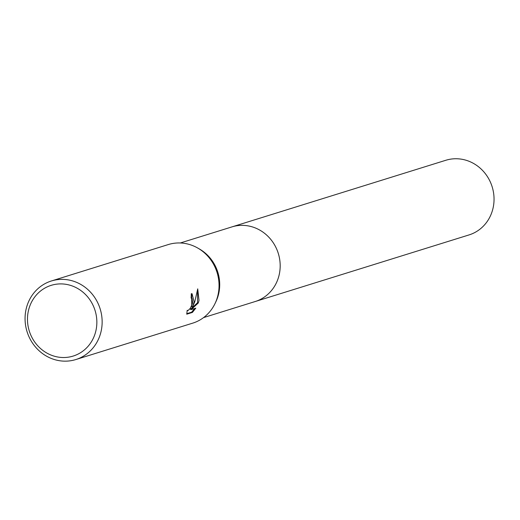 <?xml version="1.0" encoding="UTF-8"?>
<svg xmlns="http://www.w3.org/2000/svg" width="520" height="520" viewBox="0 0 520 520"><rect width="100%" height="100%" fill="white"/><g stroke="black" fill="none" stroke-linecap="round" stroke-linejoin="round"><path stroke-width="0.78" d="M51.363 280.982L168.272 244.569A41.145 38.285 72.7 0 1 197.678 248.008L199.407 248.995A39.085 36.361 72.7 0 1 218.816 293.124A39.085 36.361 72.7 0 1 215.858 301.808L214.994 303.608A41.145 38.285 72.7 0 1 192.744 323.135L75.836 359.548A41.145 38.285 72.7 0 1 37.765 349.466A41.145 38.285 72.7 0 1 26 309.654A41.145 38.285 72.7 0 1 51.363 280.982A41.145 38.285 72.7 0 1 89.44 291.064A41.145 38.285 72.7 0 1 101.205 330.876A41.145 38.285 72.7 0 1 75.836 359.548M231.446 227.052A39.085 36.367 72.7 0 1 231.946 226.889A39.085 36.361 72.7 0 1 268.112 236.47A39.085 36.361 72.7 0 1 279.286 274.293A39.085 36.361 72.7 0 1 255.19 301.529A39.085 36.367 72.7 0 1 254.69 301.685M197.678 248.008A41.145 38.285 72.7 0 1 218.108 294.463A41.145 38.285 72.7 0 1 214.994 303.608M194.116 301.938L192.504 306.95L194.799 301.724L197.724 288.853L199.011 300.411L198.289 302.965L191.178 309.582L195.78 308.152L192.426 312.409L186.752 314.178L187.213 310.284L187.98 310.596L190.307 308.328L192.328 303.764L192.589 302.413L192.069 298.461L191.094 298.096A41.145 38.285 -107.3 0 0 191.269 293.748L192.056 293.728L194.116 301.938M96.005 330.265A37.031 34.456 72.7 0 1 54.541 356.265A37.031 34.456 72.7 0 1 28.321 311.161A37.031 34.456 72.7 0 1 69.784 285.161A37.031 34.456 72.7 0 1 96.005 330.265M191.666 293.677L191.75 306.735L192.504 306.95M191.178 309.582L190.411 309.368L197.535 302.757L198.289 302.965M197.535 302.757L197.613 289.945M186.739 313.709L191.639 312.189L192.426 312.409M191.639 312.189L194.643 308.503M255.19 301.529A39.085 36.367 72.7 0 0 280.137 263.829A39.085 36.367 72.7 0 0 251.615 226.688A39.085 36.367 72.7 0 0 231.946 226.889L445.809 160.277A39.085 36.367 72.7 0 1 465.478 160.076A39.085 36.367 72.7 0 1 494 197.217A39.085 36.367 72.7 0 1 469.053 234.917L203.554 317.61M191.555 298.084L191.107 297.954M187.571 310.615L187.167 310.505M231.946 226.895L180.31 242.977"/></g></svg>
